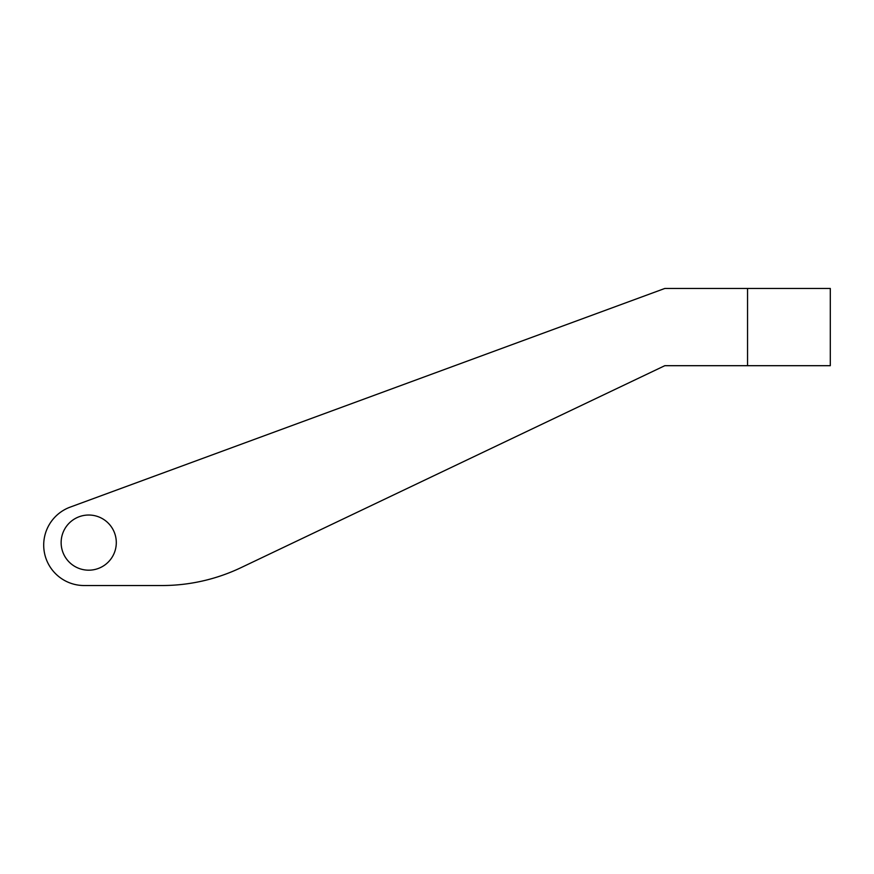 <?xml version="1.0" encoding="UTF-8"?>
<svg xmlns="http://www.w3.org/2000/svg" width="874" height="874" viewBox="0 0 874 874"><rect width="100%" height="100%" fill="white"/><g stroke="black" fill="none" stroke-linecap="round" stroke-linejoin="round"><path stroke-width="1.31" d="M154.807 585.536L84.155 585.536A40.455 40.455 0 0 1 69.603 507.335L154.807 476.002M69.603 507.335L664.808 288.464L747.554 288.464L747.554 365.693L830.3 365.693L830.3 288.464L747.554 288.464M61.136 542.612A27.586 27.586 0 0 1 102.509 518.719A27.586 27.586 0 0 1 102.509 566.494A27.586 27.586 0 0 1 61.136 542.612M747.554 365.693L664.808 365.693L241.006 567.652A183.89 183.89 0 0 1 161.898 585.536L84.155 585.536"/></g></svg>
